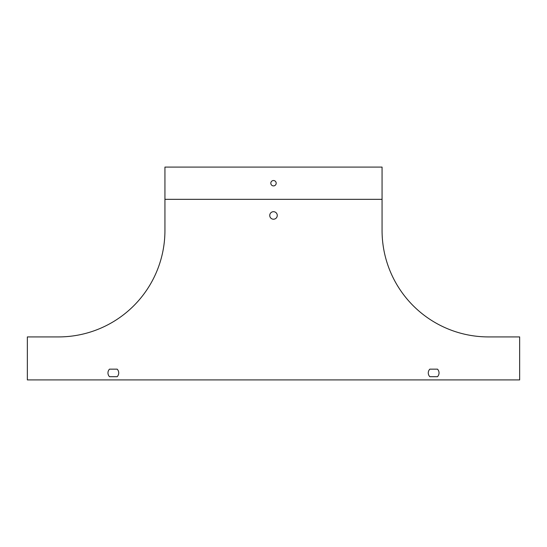 <?xml version="1.0" encoding="UTF-8"?>
<svg xmlns="http://www.w3.org/2000/svg" width="547" height="547" viewBox="0 0 547 547"><rect width="100%" height="100%" fill="white"/><g stroke="black" fill="none" stroke-linecap="round" stroke-linejoin="round"><path stroke-width="0.82" d="M382.066 199.334L382.066 230.506A106.412 106.412 0 0 0 488.478 336.918L519.65 336.918L519.65 379.912L27.35 379.912L27.35 336.918L58.522 336.918A106.412 106.412 0 0 0 164.934 230.506L164.934 199.334L382.066 199.334L382.066 167.088L164.934 167.088L164.934 199.334M109.503 369.163L117.181 369.163A5.374 5.374 0 0 1 117.181 376.692L109.503 376.692A5.374 5.374 0 0 1 109.503 369.163L117.181 369.163A5.374 5.374 0 0 1 117.181 376.692L109.503 376.692M437.497 376.692L429.819 376.692A5.374 5.374 0 0 1 429.819 369.163L437.497 369.163A5.374 5.374 0 0 1 437.497 376.692A5.374 5.374 0 0 0 437.497 369.163L429.819 369.163A5.374 5.374 0 0 0 429.819 376.692L437.497 376.692M269.739 215.456A3.761 3.761 0 0 1 275.38 212.195A3.761 3.761 0 0 1 275.38 218.711A3.761 3.761 0 0 1 269.739 215.456M276.187 183.211A2.687 2.687 0 0 1 273.5 185.898A2.687 2.687 0 0 1 270.813 183.211A2.687 2.687 0 0 1 273.5 180.524A2.687 2.687 0 0 1 276.187 183.211"/></g></svg>
